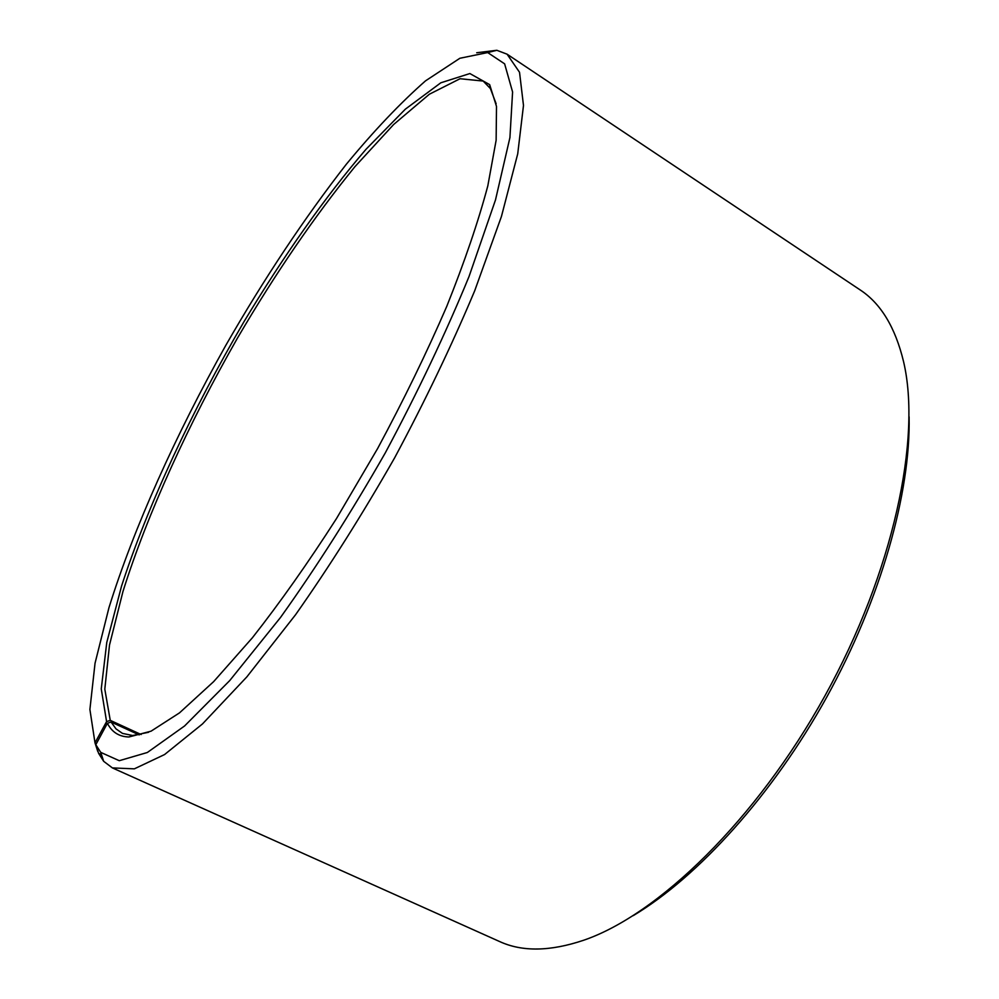 <?xml version="1.0" encoding="UTF-8"?>
<svg xmlns="http://www.w3.org/2000/svg" width="999" height="999" viewBox="0 0 999 999"><rect width="100%" height="100%" fill="white"/><g stroke="black" fill="none" stroke-linecap="round" stroke-linejoin="round"><path stroke-width="1.5" d="M98.027 751.56L94.992 742.844L106.581 721.615L110.252 720.354L141.134 734.527M110.252 720.354L104.808 689.173L109.503 645.054L122.964 591.483C147.352 513.861 188.699 423.476 237.575 337.899C275.449 273.314 314.573 216.234 354.932 166.671L393.606 124.538L429.358 94.231L460.039 78.734L483.179 81.056L490.397 88.561L496.128 103.759M148.576 732.292L132.655 735.514L122.465 733.391L116.009 728.87L111.064 722.015L139.198 734.914M909.102 416.745C910.738 492.544 880.993 598.863 826.822 696.977C772.527 795.017 698.289 876.735 633.216 915.658M476.71 52.747L496.828 50.287L507.08 54.183L859.952 289.785C880.743 303.346 895.279 327.297 903.558 361.613C921.64 438.111 893.581 571.753 824.899 695.916C756.255 820.092 657.991 914.909 583.578 940.271C550.112 951.51 522.115 951.922 499.562 941.52L112.412 767.919L103.659 761.3L98.614 753.358L95.817 744.705L107.392 723.288L111.064 722.015M97.765 751.435L95.092 743.119M507.08 54.183L519.53 72.278L523.488 105.444L517.719 153.858L501.448 216.446L474.7 290.771C451.935 345.017 425.224 400.749 394.568 457.954C362.412 514.335 329.42 566.595 295.579 614.71L246.853 676.885L202.485 723.938L164.56 754.557L134.353 768.843L112.412 767.919M101.486 754.645L98.614 753.358M94.992 742.844L89.898 709.465L95.042 663.236L108.966 607.654C133.978 527.385 175.911 434.515 225.649 345.629C264.161 278.546 304.383 218.094 346.316 164.261C373.863 130.857 400.262 103.059 425.524 80.857L459.877 58.267L487.699 52.572L504.62 63.836L512.587 91.97L509.927 137.587L495.492 199.95L469.043 276.498C445.704 333.329 417.782 392.108 385.314 452.834C351.149 512.624 316.196 567.519 280.482 617.507L229.708 680.606L184.565 725.986L147.34 752.497L119.281 760.701L100.737 752.372L95.817 744.705M106.581 721.615L101.261 688.898L106.768 642.469L121.528 586.163C147.989 504.657 192.145 410.327 243.706 322.165C283.042 256.718 325.037 196.965 366.021 149.276L405.357 109.166L440.809 82.805L469.867 73.551L489.66 84.64L496.503 106.443L496.128 140.272L487.824 185.826C478.284 221.641 464.572 261.875 446.703 306.518C426.623 352.897 403.584 400.249 377.597 448.576L336.526 518.493C308.029 562.924 279.982 602.684 252.385 637.774L213.661 681.618L179.495 712.874L151.049 731.181L128.946 736.975C119.081 736.725 111.9 732.155 107.392 723.288M100.737 752.372L103.659 761.3M487.699 52.572L496.828 50.287M490.397 88.561L489.66 84.64M132.655 735.514L128.946 736.975"/></g></svg>
